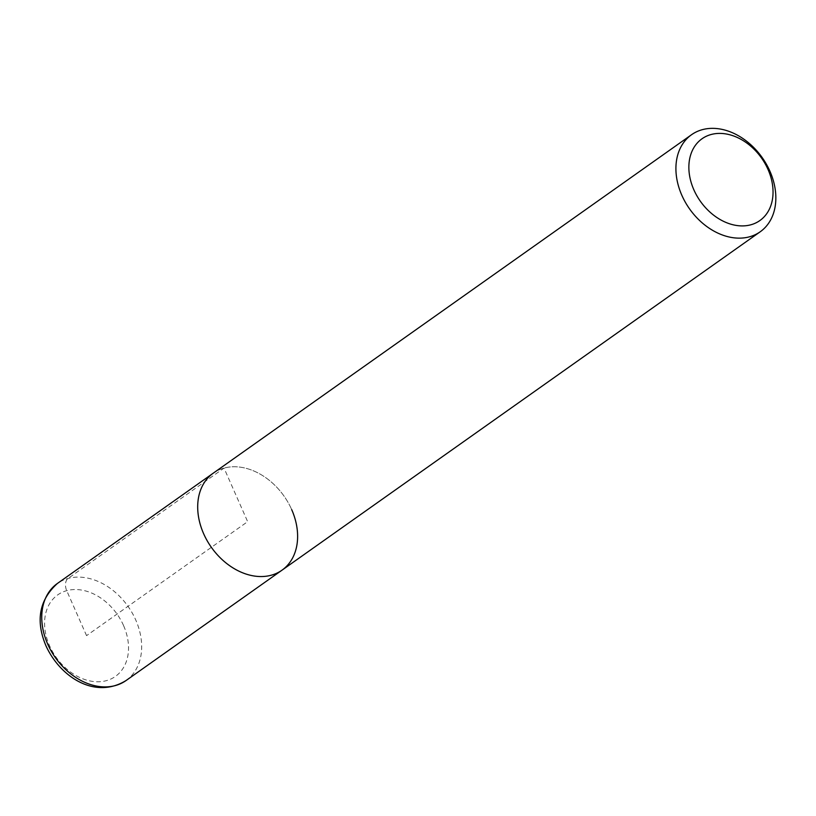 <?xml version="1.0" encoding="UTF-8"?>
<svg xmlns="http://www.w3.org/2000/svg" width="816" height="816" viewBox="0 0 816 816"><rect width="100%" height="100%" fill="white"/><g stroke="black" fill="none" stroke-linecap="round" stroke-linejoin="round"><path stroke-width="0.61" stroke-dasharray="4.08 3.06" d="M213.313 473.127A59.446 44.462 -125.3 0 1 291.679 509.592A59.446 44.462 54.7 0 0 213.313 473.127M281.999 570.18A59.446 44.462 54.7 0 0 291.679 509.592M86.557 635.654L66.708 590.662A9.517 6.089 74.7 0 1 68.085 578.442L224.033 468.088L247.656 521.659L86.557 635.654M126.052 680.534A59.446 44.462 54.7 0 0 135.731 619.946A59.446 44.462 54.7 0 0 57.375 583.481M123.542 625.525A49.939 37.342 54.7 0 0 66.708 590.662A49.939 37.342 54.7 0 0 49.572 645.782A49.939 37.342 54.7 0 0 106.406 680.646A49.939 37.342 54.7 0 0 123.542 625.525"/><path stroke-width="1.22" d="M291.679 509.592A59.446 44.462 -125.3 0 1 281.999 570.18A59.446 44.462 -125.3 0 1 203.633 533.715A59.446 44.462 -125.3 0 1 213.313 473.127A59.446 44.462 54.7 0 0 203.633 533.715A59.446 44.462 54.7 0 0 281.999 570.18L126.052 680.534C94.727 699.802 60.098 676.678 46.033 645.976C35.414 620.813 39.199 599.984 57.375 583.481A59.446 44.462 54.7 0 0 47.685 644.069A59.446 44.462 54.7 0 0 126.052 680.534M769.906 171.187A59.446 44.462 -125.3 0 1 760.216 231.775A59.446 44.462 -125.3 0 1 681.85 195.31A59.446 44.462 -125.3 0 1 691.54 134.722A59.446 44.462 -125.3 0 1 769.906 171.187M693.865 189.812A50.092 37.454 -125.3 0 1 711.052 134.528A50.092 37.454 -125.3 0 1 768.04 169.504A50.092 37.454 -125.3 0 1 750.853 224.788A50.092 37.454 -125.3 0 1 693.865 189.812M691.54 134.722L57.375 583.481M760.216 231.775L281.999 570.18"/></g></svg>
